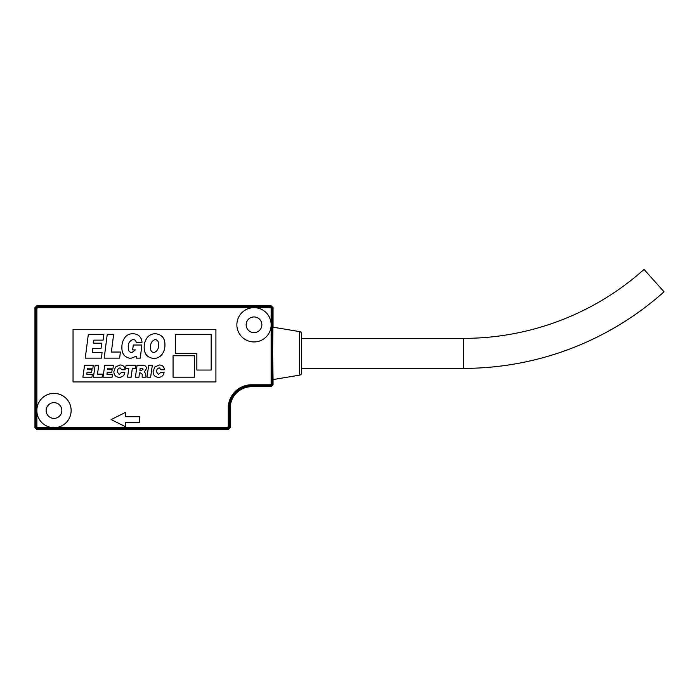 <?xml version="1.0" encoding="UTF-8"?>
<svg xmlns="http://www.w3.org/2000/svg" width="699" height="699" viewBox="0 0 699 699"><rect width="100%" height="100%" fill="white"/><g stroke="black" fill="none" stroke-linecap="round" stroke-linejoin="round"><path stroke-width="1.05" d="M463.559 338.368L463.559 368.373A300.736 300.736 0 0 0 664.05 291.789L644.05 269.43A270.74 270.74 0 0 1 463.559 338.368L301.636 338.368L301.636 333.956L301.636 372.785A2.385 2.385 0 0 1 299.653 375.136L273.064 379.566L272.61 353.371L273.064 307.656L271.16 305.751L36.855 305.751L34.95 307.656L34.95 427.666L36.855 429.57L228.302 429.57L230.207 427.666L230.207 408.137A21.433 21.433 0 0 1 251.631 386.713L271.16 386.713L273.064 384.808L273.064 379.566L299.653 375.136L299.653 331.614L273.064 327.184L273.064 307.656L272.086 308.635L272.086 383.821L271.527 385.166L270.181 385.726L251.631 385.726A22.412 22.412 0 0 0 229.22 408.137L230.207 408.137A21.433 21.433 0 0 1 251.631 386.713L271.16 386.713L270.181 384.773L272.086 383.821L273.064 384.808L273.064 379.566M299.653 331.614A2.385 2.385 0 0 1 301.636 333.956A2.385 2.385 0 0 0 299.653 331.614L273.064 327.184M228.267 408.137L229.22 408.137L229.22 426.687L228.669 428.033L227.315 428.592L37.833 428.592L36.488 428.033L35.929 426.687L35.929 308.635L36.488 307.289L37.833 306.73L270.181 306.73L271.527 307.289L272.086 308.635L270.181 307.682L271.16 305.751L36.855 305.751L37.833 306.73L36.881 308.635L34.95 307.656L34.95 427.666L35.929 426.687L37.833 427.639L54.985 427.639A17.143 17.143 0 0 0 71.141 410.523A17.143 17.143 0 0 0 54.496 393.38A17.143 17.143 0 0 0 36.881 409.535L36.881 411.51A17.143 17.143 0 0 0 54.985 427.639L227.315 427.639L228.267 426.687L228.267 408.137A23.364 23.364 0 0 1 251.631 384.773L270.181 384.773M271.133 383.821L271.133 323.812A17.143 17.143 0 0 0 255.004 307.682L253.029 307.682A17.143 17.143 0 0 0 236.874 324.799A17.143 17.143 0 0 0 253.519 341.933A17.143 17.143 0 0 0 271.133 323.812L271.133 308.635M36.881 308.635L36.881 409.535A17.143 17.143 0 0 0 36.881 411.51L36.881 426.687M301.636 372.785A2.385 2.385 0 0 1 299.653 375.136M46.143 410.523A7.855 7.855 0 0 0 53.998 418.378A7.855 7.855 0 0 0 61.853 410.523A7.855 7.855 0 0 0 53.998 402.659A7.855 7.855 0 0 0 46.143 410.523M246.162 324.799A7.855 7.855 0 0 0 254.017 332.654A7.855 7.855 0 0 0 261.872 324.799A7.855 7.855 0 0 0 254.017 316.944A7.855 7.855 0 0 0 246.162 324.799M125.436 426.713L125.436 422.423L139.721 422.423L139.721 416.709L125.436 416.709L125.436 412.427L111.15 419.566L125.436 426.713M73.046 381.951L215.921 381.951L215.921 329.561L73.046 329.561L73.046 381.951M228.267 426.687L230.207 427.666L230.207 408.137M230.207 427.666L228.302 429.57L227.315 427.639M37.833 427.639L36.855 429.57L228.302 429.57M36.855 429.57L34.95 427.666M34.95 307.656L36.855 305.751M271.16 305.751L273.064 307.656M273.064 384.808L271.16 386.713M173.055 355.756L173.055 377.18L194.488 377.18L194.488 355.756L173.055 355.756M211.159 334.323L175.44 334.323L175.44 353.371L196.865 353.371L196.865 370.042L211.159 370.042L211.159 334.323M270.181 307.682L255.004 307.682A17.143 17.143 0 0 0 253.029 307.682L37.833 307.682M101.556 358.133L85.261 358.133L88.345 334.323L103.88 334.323L103.094 340.125L93.911 340.125L93.456 343.174L101.748 343.174L101.023 348.364L92.766 348.364L92.338 352.331L102.045 352.331L101.556 358.133M119.625 358.133L104.186 358.133L107.244 334.323L113.649 334.323L111.368 352.034L120.368 352.034L119.625 358.133M140.272 358.133L136.296 358.133L136.156 356.245L130.626 358.438C124.675 357.469 121.766 353.825 121.897 347.499C121.783 343.978 122.701 340.762 124.64 337.862C126.659 335.109 129.367 333.729 132.775 333.711C138.306 333.895 141.399 336.743 142.037 342.257L136.244 342.257C135.877 340.5 134.802 339.583 132.993 339.513C129.472 340.824 127.908 343.567 128.301 347.735C128.1 350.54 129.271 352.174 131.831 352.637L135.388 349.893L132.627 349.893L133.299 345.009L141.871 345.009L140.272 358.133M153.824 358.438C147.419 357.766 144.204 354.113 144.177 347.482C144.09 343.882 145.077 340.623 147.148 337.713C149.228 335.092 151.936 333.755 155.274 333.711C161.731 334.375 164.947 338.054 164.938 344.738C165.034 348.242 164.09 351.414 162.107 354.271C160.01 356.988 157.249 358.386 153.824 358.438M155.152 339.513C151.735 340.859 150.206 343.567 150.591 347.656C150.346 350.435 151.473 352.095 153.963 352.637C157.432 351.16 158.953 348.303 158.524 344.083C158.656 341.496 157.537 339.967 155.152 339.513M91.927 377.18L82.875 377.18L84.596 365.28L93.255 365.28L92.862 368.181L87.69 368.181L87.436 369.701L92.041 369.701L91.63 372.296L87.043 372.296L86.807 374.288L92.338 374.288L91.927 377.18M102.15 377.18L93.413 377.18L95.134 365.28L98.751 365.28L97.458 374.131L102.57 374.131L102.15 377.18M112.076 377.18L103.024 377.18L104.745 365.28L113.404 365.28L113.011 368.181L107.838 368.181L107.585 369.701L112.181 369.701L111.779 372.296L107.192 372.296L106.956 374.288L112.487 374.288L112.076 377.18M119.18 374.437L121.346 372.567L124.85 372.567C124.256 375.599 122.412 377.189 119.337 377.338C115.807 377.128 113.989 375.241 113.867 371.685L115.484 367.027L120.062 364.974C123.181 365.07 124.876 366.669 125.156 369.78L121.801 369.771L120.036 367.875C118.122 368.408 117.231 369.762 117.371 371.929L119.18 374.437M131.115 377.18L127.559 377.18L128.791 368.329L125.619 368.329L126.091 365.28L135.842 365.28L135.361 368.329L132.329 368.329L131.115 377.18M138.909 377.18L135.388 377.18L137.083 365.28L142.29 365.28C144.807 365.07 146.222 366.136 146.528 368.469L144.405 371.842L145.768 373.93L145.908 377.18L142.133 377.18L142.255 374.28L140.464 372.908L139.529 372.908L138.909 377.18M139.879 370.313L141.609 370.313L143.173 369.151L141.757 368.181L140.211 368.181L139.879 370.313M150.617 377.18L146.982 377.18L148.695 365.28L152.33 365.28L150.617 377.18M158.402 374.437L160.569 372.567L164.082 372.567C163.479 375.599 161.644 377.189 158.559 377.338C155.038 377.128 153.212 375.241 153.09 371.685L154.706 367.027L159.293 364.974C162.404 365.07 164.108 366.669 164.387 369.78L161.032 369.771L159.267 367.875C157.345 368.408 156.462 369.762 156.602 371.929L158.402 374.437M37.161 427.36L36.488 428.033M227.988 427.36L228.669 428.033M37.161 307.962L36.488 307.289M270.854 307.962L271.527 307.289M270.854 384.494L271.527 385.166M251.631 384.773L251.631 386.713M463.559 368.373L301.636 368.373"/></g></svg>
